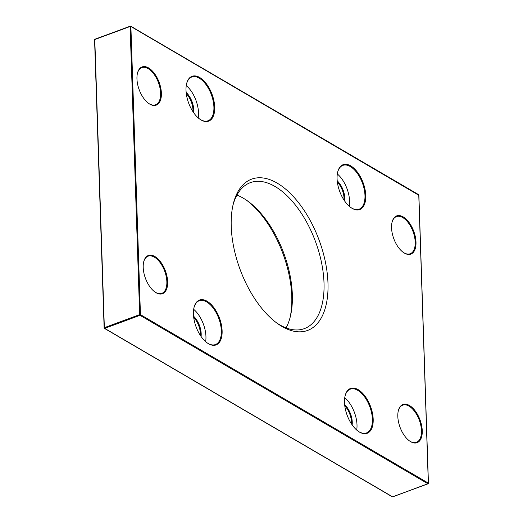 <?xml version="1.0" encoding="UTF-8"?>
<svg xmlns="http://www.w3.org/2000/svg" width="523" height="523" viewBox="0 0 523 523"><rect width="100%" height="100%" fill="white"/><g stroke="black" fill="none" stroke-linecap="round" stroke-linejoin="round"><path stroke-width="0.78" d="M428.226 483.442L428.324 483.082L140.445 314.643L139.654 314.611L140.007 315.317A0.569 0.405 -59.7 0 0 140.445 314.643L130.887 26.516A0.569 0.405 -59.7 0 0 130.417 26.183L130.096 26.483L130.887 26.516L418.773 195.256M418.295 194.621A0.569 0.405 120.3 0 1 418.766 194.955L428.324 483.082A0.569 0.405 120.3 0 1 427.886 483.749L428.206 483.474M94.676 39.918L95.114 39.251M104.234 328.045A0.569 0.405 -59.7 0 0 104.705 328.379L104.352 327.679L104.234 328.045M392.884 496.706L392.583 496.817A0.569 0.405 120.3 0 1 392.119 496.549M246.595 200.276A80.653 42.141 -110.3 0 1 291.769 296.508A80.653 42.141 -110.3 0 1 290.049 317.677M136.954 78.881A20.377 10.65 69.7 0 0 148.643 103.397A20.377 10.65 69.7 0 0 161.306 96.245A20.377 10.65 69.7 0 0 151.735 70.376A20.377 10.65 69.7 0 0 137.464 73.194A20.377 10.65 69.7 0 0 136.954 78.881M337.08 178.722A23.914 12.493 69.7 0 0 350.802 207.494A23.914 12.493 69.7 0 0 365.669 199.1A23.914 12.493 69.7 0 0 354.431 168.739A23.914 12.493 69.7 0 0 337.688 172.047A23.914 12.493 69.7 0 0 337.08 178.722M143.204 267.449A20.377 10.65 69.7 0 0 154.9 291.965A20.377 10.65 69.7 0 0 167.563 284.813A20.377 10.65 69.7 0 0 157.992 258.944A20.377 10.65 69.7 0 0 143.72 261.762A20.377 10.65 69.7 0 0 143.204 267.449M344.507 402.481A23.914 12.493 69.7 0 0 358.229 431.259A23.914 12.493 69.7 0 0 373.095 422.865A23.914 12.493 69.7 0 0 361.857 392.505A23.914 12.493 69.7 0 0 345.108 395.813A23.914 12.493 69.7 0 0 344.507 402.481M231.231 226.492A80.653 42.141 69.7 0 0 277.51 323.541A80.653 42.141 69.7 0 0 327.646 295.227A80.653 42.141 69.7 0 0 289.749 192.837A80.653 42.141 69.7 0 0 233.258 203.99A80.653 42.141 69.7 0 0 231.231 226.492M397.813 416.419A20.377 10.65 69.7 0 0 409.509 440.935A20.377 10.65 69.7 0 0 422.172 433.783A20.377 10.65 69.7 0 0 412.595 407.914A20.377 10.65 69.7 0 0 398.33 410.732A20.377 10.65 69.7 0 0 397.813 416.419M193.438 314.094A23.914 12.493 69.7 0 0 207.16 342.866A23.914 12.493 69.7 0 0 222.027 334.472A23.914 12.493 69.7 0 0 210.789 304.111A23.914 12.493 69.7 0 0 194.04 307.419A23.914 12.493 69.7 0 0 193.438 314.094M391.557 227.851A20.377 10.65 69.7 0 0 403.253 252.367A20.377 10.65 69.7 0 0 415.916 245.215A20.377 10.65 69.7 0 0 406.345 219.346A20.377 10.65 69.7 0 0 392.073 222.164A20.377 10.65 69.7 0 0 391.557 227.851M186.018 90.329A23.914 12.493 69.7 0 0 199.74 119.1A23.914 12.493 69.7 0 0 214.6 110.713A23.914 12.493 69.7 0 0 203.369 80.352A23.914 12.493 69.7 0 0 186.619 83.66A23.914 12.493 69.7 0 0 186.018 90.329M398.265 411A19.809 10.349 -110.3 0 1 402.703 405.155A19.809 10.349 -110.3 0 1 419.289 420.139A19.809 10.349 -110.3 0 1 416.458 442.314A19.809 10.349 -110.3 0 1 409.287 440.771M344.788 405.855A14.86 7.76 -110.3 0 1 351.469 422.12A14.86 7.76 -110.3 0 1 351.443 423.846M193.719 317.461A14.86 7.76 -110.3 0 1 200.401 333.733A14.86 7.76 -110.3 0 1 200.374 335.459M143.655 262.023A19.809 10.349 -110.3 0 1 148.101 256.185A19.809 10.349 -110.3 0 1 164.68 271.169A19.809 10.349 -110.3 0 1 161.849 293.344A19.809 10.349 -110.3 0 1 154.677 291.801M137.405 73.462A19.809 10.349 -110.3 0 1 141.844 67.617A19.809 10.349 -110.3 0 1 158.43 82.608A19.809 10.349 -110.3 0 1 155.599 104.777A19.809 10.349 -110.3 0 1 148.421 103.234M186.293 93.702A14.86 7.76 -110.3 0 1 192.974 109.967A14.86 7.76 -110.3 0 1 192.954 111.693M337.361 182.089A14.86 7.76 -110.3 0 1 344.042 198.354A14.86 7.76 -110.3 0 1 344.023 200.08M392.008 222.432A19.809 10.349 -110.3 0 1 396.454 216.594A19.809 10.349 -110.3 0 1 413.033 231.578A19.809 10.349 -110.3 0 1 410.202 253.747A19.809 10.349 -110.3 0 1 403.03 252.204M193.66 112.733A15.422 8.061 69.7 0 0 193.772 110A15.422 8.061 69.7 0 0 186.155 92.447M198.217 117.891A23.345 12.199 69.7 0 0 186.253 85.563M186.554 83.922A23.345 12.199 -110.3 0 1 191.804 76.992A23.345 12.199 -110.3 0 1 211.344 94.656A23.345 12.199 -110.3 0 1 208.01 120.787A23.345 12.199 -110.3 0 1 199.518 118.943M344.729 201.12A15.422 8.061 69.7 0 0 344.834 198.387A15.422 8.061 69.7 0 0 337.224 180.84M349.286 206.284A23.345 12.199 69.7 0 0 337.322 173.956M337.623 172.315A23.345 12.199 -110.3 0 1 342.866 165.386A23.345 12.199 -110.3 0 1 362.413 183.043A23.345 12.199 -110.3 0 1 359.079 209.174A23.345 12.199 -110.3 0 1 350.587 207.33M201.08 336.498A15.422 8.061 69.7 0 0 201.192 333.766A15.422 8.061 69.7 0 0 193.575 316.212M205.644 341.656A23.345 12.199 69.7 0 0 193.673 309.328M193.981 307.687A23.345 12.199 -110.3 0 1 199.224 300.758A23.345 12.199 -110.3 0 1 218.771 318.422A23.345 12.199 -110.3 0 1 215.43 344.552A23.345 12.199 -110.3 0 1 206.938 342.709M352.149 424.885A15.422 8.061 69.7 0 0 352.26 422.153A15.422 8.061 69.7 0 0 344.644 404.606M356.706 430.043A23.345 12.199 69.7 0 0 344.742 397.722M345.043 396.074A23.345 12.199 -110.3 0 1 350.292 389.145A23.345 12.199 -110.3 0 1 369.839 406.809A23.345 12.199 -110.3 0 1 366.499 432.939A23.345 12.199 -110.3 0 1 358.007 431.096M286.074 327.895A77.829 40.663 69.7 0 0 290.376 316.389A77.829 40.663 69.7 0 0 292.337 294.671A77.829 40.663 69.7 0 0 247.68 201.035A77.829 40.663 69.7 0 0 236.926 195.105M232.951 205.323A77.829 40.663 -110.3 0 1 250.327 182.651A77.829 40.663 -110.3 0 1 315.474 241.521A77.829 40.663 -110.3 0 1 304.353 328.621A77.829 40.663 -110.3 0 1 276.406 322.724M94.794 39.552L130.096 26.483L139.654 314.611L104.352 327.679L94.794 39.552M104.705 328.379L140.007 315.317L427.886 483.749L392.583 496.817L104.705 328.379M428.056 483.782A0.569 0.569 0 0 0 428.435 483.232L418.877 195.105A0.569 0.569 0 0 0 418.59 194.628L130.717 26.196A0.569 0.569 0 0 0 130.247 26.15M94.944 39.218A0.569 0.569 0 0 0 94.565 39.781L104.123 327.895M130.24 26.157L94.938 39.218M104.123 327.908A0.569 0.569 0 0 0 104.41 328.372L392.283 496.804A0.569 0.569 0 0 0 392.753 496.85M392.76 496.843L428.062 483.782"/></g></svg>
